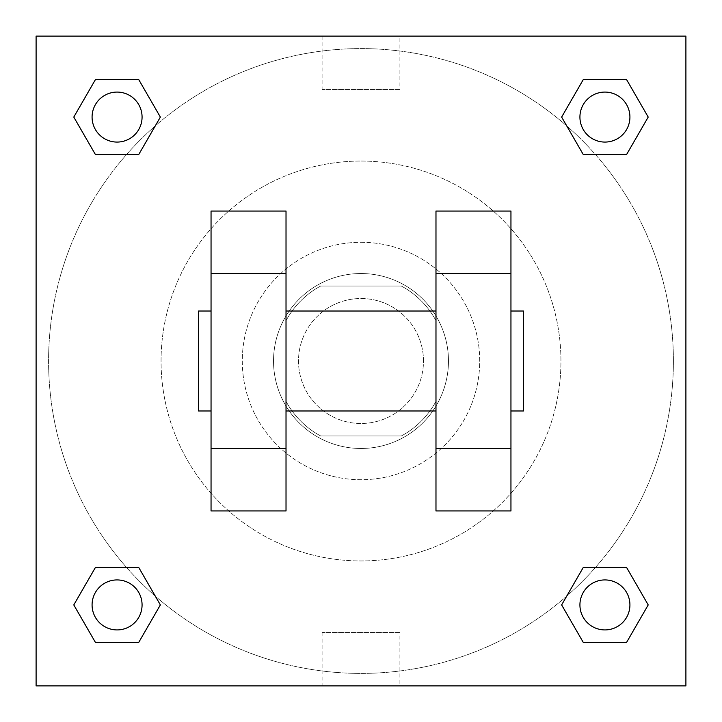 <?xml version="1.0" encoding="UTF-8"?>
<svg xmlns="http://www.w3.org/2000/svg" width="722" height="722" viewBox="0 0 722 722"><rect width="100%" height="100%" fill="white"/><g stroke="black" fill="none" stroke-linecap="round" stroke-linejoin="round"><path stroke-width="0.54" stroke-dasharray="3.61 2.71" d="M423.48 361A62.48 62.48 0 0 0 329.755 306.886A62.48 62.48 0 0 0 329.755 415.114A62.48 62.48 0 0 0 423.48 361A62.48 62.48 0 0 0 329.755 306.886A62.48 62.48 0 0 0 329.755 415.114A62.48 62.48 0 0 0 423.48 361M401.306 435.98L320.694 435.98A85.124 85.124 0 0 1 286.02 401.306L286.02 320.694A85.124 85.124 0 0 1 320.694 286.02L401.306 286.02A85.124 85.124 0 0 1 435.98 320.694L435.98 401.306A85.124 85.124 0 0 1 401.306 435.98L320.694 435.98A85.124 85.124 0 0 1 286.02 401.306L286.02 320.694A85.124 85.124 0 0 1 320.694 286.02L401.306 286.02A85.124 85.124 0 0 1 435.98 320.694L435.98 401.306A85.124 85.124 0 0 1 401.306 435.98M361 273.53A87.47 87.47 0 0 1 436.756 404.735A87.47 87.47 0 0 1 285.244 404.735A87.47 87.47 0 0 1 361 273.53A87.47 87.47 0 0 0 273.53 361A87.47 87.47 0 0 0 361 448.47A87.47 87.47 0 0 0 448.47 361A87.47 87.47 0 0 0 361 273.53M361 242.285A118.715 118.715 0 0 1 463.813 420.357A118.715 118.715 0 0 1 258.187 420.357A118.715 118.715 0 0 1 361 242.285A118.715 118.715 0 0 1 463.813 420.357A118.715 118.715 0 0 1 258.187 420.357A118.715 118.715 0 0 1 361 242.285M361 161.06A199.94 199.94 0 0 1 534.154 460.97A199.94 199.94 0 0 1 187.846 460.97A199.94 199.94 0 0 1 361 161.06A199.94 199.94 0 0 0 161.06 361A199.94 199.94 0 0 0 361 560.94A199.94 199.94 0 0 0 560.94 361A199.94 199.94 0 0 0 361 161.06M126.521 154.562L95.43 154.562L126.521 154.562L95.43 154.562L73.788 117.072L95.43 79.582L138.723 79.582L160.365 117.072L138.723 154.562L160.365 117.072L138.723 154.562L160.365 117.072L138.723 79.582L160.365 117.072M138.723 567.438L160.365 604.928L138.723 567.438L160.365 604.928L138.723 567.438L160.365 604.928L138.723 642.418L95.43 642.418L73.788 604.928L95.43 567.438L126.521 567.438M36.1 685.9L36.1 36.1L685.9 36.1L685.9 685.9L36.1 685.9L36.1 36.1L685.9 36.1L685.9 685.9L36.1 685.9L36.1 36.1L685.9 36.1L685.9 685.9L36.1 685.9M583.277 154.562L561.635 117.072L583.277 154.562L561.635 117.072L583.277 154.562L561.635 117.072L583.277 79.582L626.57 79.582L648.212 117.072L626.57 154.562L595.479 154.562M561.635 604.928L583.277 567.438L561.635 604.928L583.277 567.438L561.635 604.928L583.277 642.418L561.635 604.928L583.277 642.418L561.635 604.928L583.277 642.418L626.57 642.418L583.277 642.418L626.57 642.418L648.212 604.928L626.57 642.418M595.479 567.438L626.57 567.438L595.479 567.438L626.57 567.438L648.212 604.928M395.367 36.1L326.633 36.109L395.367 36.1M673.4 361A312.4 312.4 0 0 0 204.795 90.449A312.4 312.4 0 0 0 204.795 631.551A312.4 312.4 0 0 0 673.4 361A312.4 312.4 0 0 0 204.795 90.449A312.4 312.4 0 0 0 204.795 631.551A312.4 312.4 0 0 0 673.4 361M142.072 604.928A24.99 24.99 0 0 0 104.582 583.277A24.99 24.99 0 0 0 104.582 626.57A24.99 24.99 0 0 0 142.072 604.928A24.99 24.99 0 0 0 104.582 583.277A24.99 24.99 0 0 0 104.582 626.57A24.99 24.99 0 0 0 142.072 604.928A24.99 24.99 0 0 0 104.582 583.277A24.99 24.99 0 0 0 104.582 626.57A24.99 24.99 0 0 0 142.072 604.928A24.99 24.99 0 0 0 104.582 583.277A24.99 24.99 0 0 0 104.582 626.57A24.99 24.99 0 0 0 142.072 604.928A24.99 24.99 0 0 0 104.582 583.277A24.99 24.99 0 0 0 104.582 626.57A24.99 24.99 0 0 0 142.072 604.928M142.072 117.072A24.99 24.99 0 0 0 104.582 95.43A24.99 24.99 0 0 0 104.582 138.723A24.99 24.99 0 0 0 142.072 117.072A24.99 24.99 0 0 0 104.582 95.43A24.99 24.99 0 0 0 104.582 138.723A24.99 24.99 0 0 0 142.072 117.072A24.99 24.99 0 0 0 104.582 95.43A24.99 24.99 0 0 0 104.582 138.723A24.99 24.99 0 0 0 142.072 117.072A24.99 24.99 0 0 0 104.582 95.43A24.99 24.99 0 0 0 104.582 138.723A24.99 24.99 0 0 0 142.072 117.072A24.99 24.99 0 0 0 104.582 95.43A24.99 24.99 0 0 0 104.582 138.723A24.99 24.99 0 0 0 142.072 117.072M629.918 117.072A24.99 24.99 0 0 0 592.428 95.43A24.99 24.99 0 0 0 592.428 138.723A24.99 24.99 0 0 0 629.918 117.072A24.99 24.99 0 0 0 592.428 95.43A24.99 24.99 0 0 0 592.428 138.723A24.99 24.99 0 0 0 629.918 117.072A24.99 24.99 0 0 0 592.428 95.43A24.99 24.99 0 0 0 592.428 138.723A24.99 24.99 0 0 0 629.918 117.072A24.99 24.99 0 0 0 592.428 95.43A24.99 24.99 0 0 0 592.428 138.723A24.99 24.99 0 0 0 629.918 117.072A24.99 24.99 0 0 0 592.428 95.43A24.99 24.99 0 0 0 592.428 138.723A24.99 24.99 0 0 0 629.918 117.072M579.928 604.928A24.99 24.99 0 0 1 617.418 583.277A24.99 24.99 0 0 1 617.418 626.57A24.99 24.99 0 0 1 579.928 604.928A24.99 24.99 0 0 1 617.418 583.277A24.99 24.99 0 0 1 617.418 626.57A24.99 24.99 0 0 1 579.928 604.928M399.907 685.9L322.093 685.9L399.907 685.9L399.907 632.517L322.093 632.517L399.907 632.517M36.1 361L36.1 326.633L36.109 361M685.9 361L685.9 326.633L685.891 361M399.907 36.1L322.093 36.1L399.907 36.1L399.907 89.483L322.093 89.483L399.907 89.483M36.1 395.367L36.109 326.633L36.1 395.367M361 685.9L395.367 685.9L361 685.891M685.9 326.633L685.891 395.367L685.9 326.633M73.788 117.072L95.43 154.562L73.788 117.072L95.43 154.562L73.788 117.072L95.43 79.582L138.723 79.582L95.43 79.582L73.788 117.072L95.43 79.582M160.365 604.928L138.723 642.418L160.365 604.928L138.723 642.418L95.43 642.418L73.788 604.928L95.43 567.438M561.635 117.072L583.277 79.582L561.635 117.072L583.277 79.582L626.57 79.582L648.212 117.072L626.57 154.562M286.02 211.05L286.02 510.95L211.05 510.95L211.05 211.05L286.02 211.05M435.98 211.05L435.98 510.95L510.95 510.95L510.95 211.05L435.98 211.05M286.02 361L286.02 311.02L286.02 361M435.98 361L435.98 410.98L435.98 361M510.95 311.02L510.95 410.98L510.95 311.02M523.45 311.02L523.45 410.98M211.05 361L211.05 311.02L211.05 361M198.55 410.98L198.55 311.02M629.918 604.928A24.99 24.99 0 0 0 592.428 583.277A24.99 24.99 0 0 0 592.428 626.57A24.99 24.99 0 0 0 629.918 604.928A24.99 24.99 0 0 0 592.428 583.277A24.99 24.99 0 0 0 592.428 626.57A24.99 24.99 0 0 0 629.918 604.928A24.99 24.99 0 0 0 592.428 583.277A24.99 24.99 0 0 0 592.428 626.57A24.99 24.99 0 0 0 629.918 604.928M138.723 642.418L95.43 642.418L73.788 604.928M583.277 79.582L626.57 79.582L648.212 117.072M322.093 632.517L322.093 685.9M322.093 36.1L322.093 89.483"/><path stroke-width="1.08" d="M160.365 117.072L138.723 154.562L95.43 154.562L73.788 117.072L95.43 79.582L138.723 79.582L160.365 117.072L138.723 154.562L126.521 154.562M126.521 567.438L138.723 567.438L160.365 604.928L138.723 642.418L95.43 642.418L73.788 604.928L95.43 567.438L138.723 567.438M595.479 154.562L583.277 154.562L561.635 117.072L583.277 79.582L626.57 79.582L648.212 117.072L626.57 154.562L583.277 154.562M561.635 604.928L583.277 567.438L626.57 567.438L648.212 604.928L626.57 642.418L583.277 642.418L561.635 604.928L583.277 567.438L595.479 567.438M36.1 36.1L685.9 36.1L685.9 685.9L36.1 685.9L36.1 36.1M286.02 211.05L286.02 510.95L211.05 510.95L211.05 211.05L286.02 211.05M435.98 510.95L435.98 211.05L510.95 211.05L510.95 510.95L435.98 510.95M510.95 410.98L523.45 410.98L523.45 311.02L510.95 311.02M211.05 311.02L198.55 311.02L198.55 410.98L211.05 410.98M211.05 273.53L286.02 273.53M435.98 273.53L510.95 273.53M211.05 448.47L286.02 448.47M435.98 448.47L510.95 448.47M626.57 642.418L583.277 642.418L626.57 642.418L648.212 604.928M583.277 567.438L626.57 567.438L583.277 567.438M629.918 604.928A24.99 24.99 0 0 0 592.428 583.277A24.99 24.99 0 0 0 592.428 626.57A24.99 24.99 0 0 0 629.918 604.928M73.788 604.928L95.43 567.438M138.723 642.418L95.43 642.418L138.723 642.418L160.365 604.928M142.072 604.928A24.99 24.99 0 0 0 104.582 583.277A24.99 24.99 0 0 0 104.582 626.57A24.99 24.99 0 0 0 142.072 604.928M561.635 117.072L583.277 79.582L626.57 79.582L583.277 79.582M648.212 117.072L626.57 154.562M629.918 117.072A24.99 24.99 0 0 0 592.428 95.43A24.99 24.99 0 0 0 592.428 138.723A24.99 24.99 0 0 0 629.918 117.072M73.788 117.072L95.43 79.582L138.723 79.582L95.43 79.582M138.723 154.562L95.43 154.562L138.723 154.562M142.072 117.072A24.99 24.99 0 0 0 104.582 95.43A24.99 24.99 0 0 0 104.582 138.723A24.99 24.99 0 0 0 142.072 117.072M286.02 410.98L435.98 410.98M286.02 311.02L435.98 311.02"/></g></svg>
